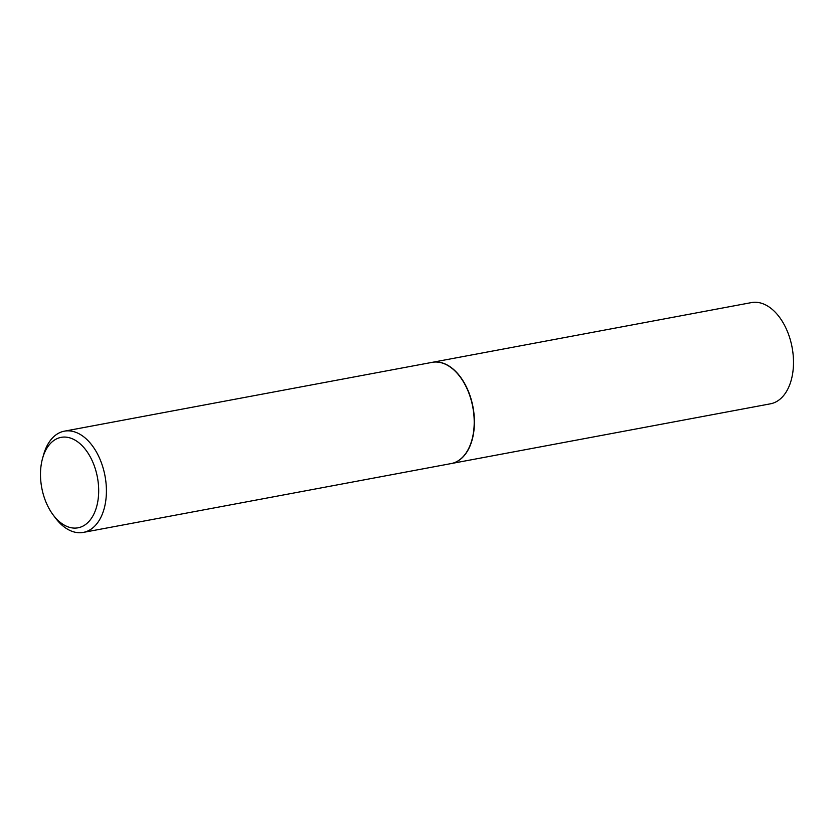 <?xml version="1.0" encoding="UTF-8"?>
<svg xmlns="http://www.w3.org/2000/svg" width="835" height="835" viewBox="0 0 835 835"><rect width="100%" height="100%" fill="white"/><g stroke="black" fill="none" stroke-linecap="round" stroke-linejoin="round"><path stroke-width="1.25" d="M451.213 463.561A51.499 31.699 -100.6 0 0 451.328 463.54L770.402 403.827A51.499 31.699 -100.6 0 0 793.25 356.034A51.499 31.699 -100.6 0 0 762.407 303.554A51.499 31.699 -100.6 0 0 751.458 302.594L432.384 362.306A51.499 31.699 -100.6 0 0 432.269 362.327M451.328 463.54A51.499 31.699 -100.6 0 0 474.165 415.746A51.499 31.699 -100.6 0 0 443.322 363.267A51.499 31.699 -100.6 0 0 432.384 362.306M53.116 514.871L55.413 517.94A51.499 31.699 -100.6 0 0 72.374 531.446A51.499 31.699 -100.6 0 0 83.312 532.406L451.109 463.582A51.499 31.699 -100.6 0 0 471.9 440.003A51.499 31.699 -100.6 0 0 460.075 376.815A51.499 31.699 -100.6 0 0 443.114 363.308A51.499 31.699 -100.6 0 0 432.165 362.348L64.368 431.173A51.499 31.699 -100.6 0 0 43.587 454.751L42.554 458.425A45.998 28.317 -100.6 0 0 53.116 514.871A45.998 28.317 -100.6 0 0 68.272 526.948A45.998 28.317 -100.6 0 0 98.655 492.765A45.998 28.317 -100.6 0 0 70.902 438.218A45.998 28.317 -100.6 0 0 42.554 458.425M83.312 532.406A51.499 31.699 -100.6 0 0 106.16 484.613A51.499 31.699 -100.6 0 0 75.317 432.133A51.499 31.699 -100.6 0 0 64.368 431.173M471.921 439.909A51.217 31.532 -100.6 0 0 471.952 439.815A51.217 31.532 -100.6 0 0 460.189 376.971A51.217 31.532 -100.6 0 0 460.127 376.888"/></g></svg>
